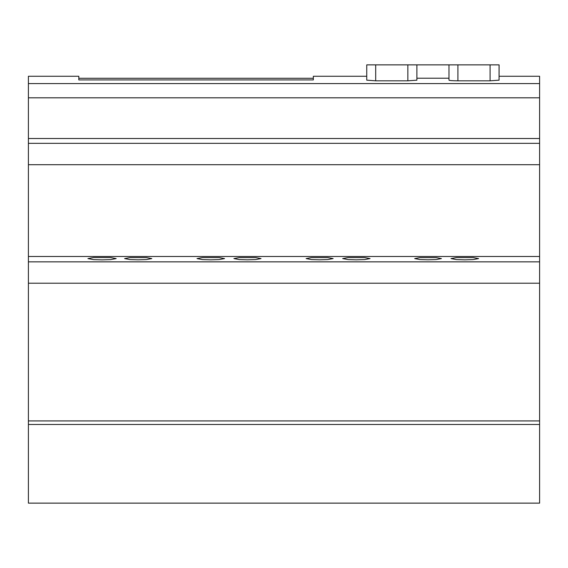 <?xml version="1.0" encoding="UTF-8"?>
<svg xmlns="http://www.w3.org/2000/svg" width="568" height="568" viewBox="0 0 568 568"><rect width="100%" height="100%" fill="white"/><g stroke="black" fill="none" stroke-linecap="round" stroke-linejoin="round"><path stroke-width="0.85" d="M499.066 76.346L499.109 64.866L499.066 80.166L490.085 80.819L457.907 80.819L457.907 64.866L416.891 64.866L416.891 80.18L407.86 80.819L375.689 80.819L366.75 80.166L366.75 64.866L366.75 79.208M102.048 259.867L93.571 259.611L87.912 258.582L93.571 257.553L110.526 257.553L116.184 258.582L110.526 259.611L102.048 259.867M210.778 259.832L202.513 259.583L197.004 258.582L202.513 257.581L219.035 257.581L224.545 258.582L219.035 259.583L210.778 259.832M319.628 259.81L311.52 259.562L306.116 258.582L311.52 257.602L327.736 257.602L333.139 258.582L327.736 259.562L319.628 259.81M428.059 259.796L420.036 259.555L414.69 258.582L420.036 257.609L436.082 257.609L441.428 258.582L436.082 259.555L428.059 259.796M464.809 259.839L456.53 259.583L451.013 258.582L456.53 257.581L473.08 257.581L478.604 258.582L473.08 259.583L464.809 259.839M356.363 259.825L348.149 259.576L342.667 258.582L348.149 257.588L364.585 257.588L370.066 258.582L364.585 259.576L356.363 259.825M247.463 259.817L239.32 259.569L233.888 258.582L239.32 257.595L255.614 257.595L261.046 258.582L255.614 259.569L247.463 259.817M138.202 259.817L130.044 259.569L124.605 258.582L130.044 257.595L146.359 257.595L151.798 258.582L146.359 259.569L138.202 259.817M366.75 76.261L313.337 76.261L313.337 79.91L78.817 79.91L78.817 76.261L28.4 76.261L28.4 503.134L539.6 503.134L539.6 76.261L499.109 76.261M457.907 80.819C452.327 80.777 449.352 80.557 448.99 80.152L448.99 64.866M448.983 78.214L416.891 78.214M28.4 83.581L539.6 83.581M78.817 79.91L78.817 78.285L313.337 78.285L313.337 79.91M28.4 97.81L539.6 97.81M28.4 138.507L539.6 138.507M28.4 256.473L539.6 256.473M28.4 261.848L539.6 261.848M28.4 283.212L539.6 283.212M28.4 420.916L539.6 420.916M28.4 424.488L539.6 424.488M457.907 64.866L490.085 64.866L490.085 80.819M499.066 80.166L499.066 64.866L490.085 64.866M375.689 80.819L375.689 64.866L366.75 64.866M375.689 64.866L407.86 64.866L407.86 80.819M416.891 64.866L407.86 64.866M28.4 143.328L539.6 143.328M28.4 164.706L539.6 164.706"/></g></svg>
